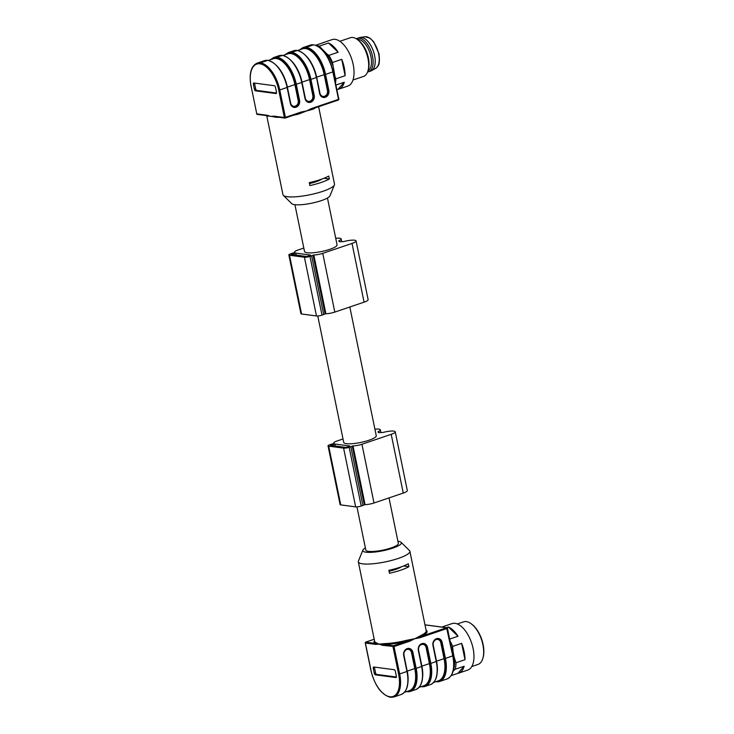 <?xml version="1.0" encoding="UTF-8"?>
<svg xmlns="http://www.w3.org/2000/svg" width="734" height="734" viewBox="0 0 734 734"><rect width="100%" height="100%" fill="white"/><g stroke="black" fill="none" stroke-linecap="round" stroke-linejoin="round"><path stroke-width="1.1" d="M334.998 80.373A23.763 11.955 -108.7 0 0 334.988 76.52L335.851 78.841A24.525 12.34 71.3 0 1 335.539 83.015M316.134 45.453A24.525 12.34 71.3 0 1 319.226 46.141L328.474 43.003A24.525 12.34 -108.7 0 1 338.135 52.242L328.878 55.38A24.525 12.34 71.3 0 1 332.493 62.482L334.988 76.52M332.63 65.051A23.763 11.955 -108.7 0 0 327.08 54.123L328.878 55.38M319.226 46.141L327.08 54.123M320.299 47.646A23.763 11.955 -108.7 0 0 319.088 47.04M315.629 45.269L324.043 42.416A24.525 12.34 -108.7 0 0 323.143 42.645A24.525 12.34 -108.7 0 0 322.281 43.012M332.493 62.482L341.75 59.344A24.525 12.34 -108.7 0 1 344.255 67.629A24.525 12.34 -108.7 0 1 345.108 75.703L335.851 78.841M336.906 89.704L337.989 89.337A24.525 12.34 -108.7 0 0 338.888 89.098L347.833 86.071A24.525 12.34 -108.7 0 0 353.201 64.601A24.525 12.34 -108.7 0 0 332.08 39.618L323.143 42.645M335.952 85.043L344.292 82.217A24.525 12.34 -108.7 0 1 338.888 89.098M352.981 80.006L363.504 76.446A20.442 10.285 -108.7 0 0 367.945 70.895A20.442 10.285 -108.7 0 0 367.982 58.546A20.442 10.285 -108.7 0 0 357.284 39.425A20.442 10.285 -108.7 0 0 350.384 37.728L339.851 41.297M367.945 70.895L368.376 69.436A18.91 9.514 -108.7 0 0 368.404 58.014A18.91 9.514 -108.7 0 0 358.513 40.324L357.284 39.425M367.973 70.813A16.607 8.358 -108.7 0 0 370.927 56.573A16.607 8.358 -108.7 0 0 357.357 39.48M367.596 71.95A17.625 8.872 -108.7 0 0 368.67 71.721A17.625 8.872 -108.7 0 0 372.523 56.289A17.625 8.872 -108.7 0 0 357.348 38.333A17.625 8.872 -108.7 0 0 356.357 38.81M368.67 71.721L370.762 71.014A17.625 8.872 -108.7 0 0 371.514 70.675A17.625 8.872 -108.7 0 0 374.615 55.582A17.625 8.872 -108.7 0 0 360.247 37.434A17.625 8.872 -108.7 0 0 359.44 37.627L357.348 38.333M338.135 52.242L328.474 43.003M345.108 75.703L341.75 59.344M337.989 89.337L344.292 82.217M306.362 111.027L311.473 108.531L311.399 109.127L312.601 108.76M285.315 117.981L301.078 112.632L301.151 112.027L306.555 110.962M306.564 110.981L298.665 114.064A26.314 5.487 168.4 0 1 293.499 115.238M313.106 108.586A0.771 0.578 -115.7 0 0 312.95 109.219L306.362 111.045M309.005 110.1L311.399 109.127M276.617 116.972A0.771 0.477 -91.8 0 1 276.801 117.376L267.598 115.77A0.771 0.642 -82.4 0 1 267.167 115.238L270.718 116.431L273.975 116.146A0.771 0.642 97.6 0 0 274.406 116.669L284.893 118.073A0.771 0.642 97.6 0 0 285.141 118.046L285.407 117.367L301.151 112.027M254.414 89.264L253.404 84.364A1.532 0.771 71.3 0 1 253.744 83.025A1.532 0.771 71.3 0 1 253.927 83.006L274.342 85.722A1.532 0.771 71.3 0 1 275.47 87.3L276.479 92.19A1.532 0.771 71.3 0 1 276.14 93.53A1.532 0.771 71.3 0 1 275.956 93.548L255.542 90.842A1.532 0.771 71.3 0 1 254.414 89.264L255.661 88.842A1.532 0.771 -108.7 0 0 256.79 90.42L276.498 93.035M301.078 112.632L303.711 111.898M272.626 116.605L274.406 116.669M270.406 59.72L273.635 57.546A26.305 13.24 71.3 0 1 276.911 57.252A26.305 13.24 71.3 0 1 296.297 84.346L299.573 100.31A5.569 4.67 -82.4 0 1 296.105 107.192L295.729 106.669A5.055 4.239 97.6 0 0 298.876 100.42L295.6 84.456A25.8 12.983 -108.7 0 0 276.599 57.885L276.59 57.885A25.8 12.983 -108.7 0 0 271.112 59.482A25.8 12.983 71.3 0 1 276.59 57.885A25.8 12.983 71.3 0 1 295.6 84.456L294.903 84.566A25.295 12.726 -108.7 0 0 273.131 58.793L268.323 60.427M282.957 55.463L287.765 53.839A25.295 12.726 -108.7 0 1 309.546 79.602L302.013 82.153L305.289 98.108A4.551 3.817 97.6 0 0 309.904 101.209L309.987 101.182A4.551 3.817 97.6 0 0 312.822 95.558L309.546 79.602L310.234 79.492A25.8 12.983 -108.7 0 0 291.233 52.931L291.224 52.921A25.8 12.983 71.3 0 1 310.234 79.492L310.932 79.382L314.207 95.347A5.569 4.67 -82.4 0 1 310.748 102.228L310.656 102.255A5.569 4.67 -82.4 0 1 305.005 98.466L301.729 82.502L295.6 84.456M299.683 49.793L302.913 47.618A26.305 13.24 71.3 0 1 306.179 47.334A26.305 13.24 71.3 0 1 325.566 74.428L324.868 74.529A25.8 12.983 -108.7 0 0 305.867 47.967L305.867 47.967A25.8 12.983 -108.7 0 0 300.38 49.563A25.8 12.983 71.3 0 1 305.867 47.967A25.8 12.983 71.3 0 1 324.868 74.529L324.18 74.639A25.295 12.726 -108.7 0 0 302.399 48.875L297.591 50.508M254.643 83.107A1.532 0.771 -108.7 0 0 254.661 83.942L255.661 88.842M329.327 178.986A26.314 5.487 -11.6 0 1 321.134 182.482A26.314 5.487 -11.6 0 1 309.886 185.574L309.28 182.638A26.314 5.487 -11.6 0 0 320.529 179.546A26.314 5.487 -11.6 0 0 328.722 176.05L329.327 178.986L323.988 178.279M269.139 116.137L267.378 116.128A26.314 5.487 168.4 0 1 266.882 115.678M318.62 106.714L334.511 184.115A26.314 5.487 168.4 0 1 334.42 184.913A26.314 5.487 168.4 0 1 322.942 191.29A26.314 5.487 168.4 0 1 283.361 195.391A26.314 5.487 168.4 0 1 282.957 194.703L266.736 115.66M334.42 184.913L329.942 195.84A19.671 4.101 168.4 0 1 321.364 200.611A19.671 4.101 168.4 0 1 291.774 203.676L283.361 195.391M298.628 113.495L298.665 114.064M309.473 183.583A16.607 3.459 -11.6 0 0 321.85 179.087M327.456 198.015L337.062 244.817A16.607 3.459 168.4 0 1 329.759 249.34A16.607 3.459 168.4 0 1 313.381 252.744A16.607 3.459 168.4 0 1 304.527 251.496L294.921 204.694M303.821 248.055L297.921 250.046A7.661 1.596 -11.6 0 0 294.554 252.138A7.661 1.596 -11.6 0 0 294.857 252.468L294.389 252.698A4.092 0.853 -11.6 0 0 292.325 253.248L290.646 253.817A4.092 0.853 -11.6 0 0 288.847 254.937A4.092 0.853 -11.6 0 0 289.508 255.248L304.408 257.221A4.092 0.853 -11.6 0 0 309.959 256.377L311.629 255.817A4.092 0.853 -11.6 0 0 313.051 255.175L313.822 254.992A7.661 1.596 -11.6 0 0 322.758 253.34L352.026 243.422A9.193 1.918 -11.6 0 0 356.073 240.908A9.193 1.918 -11.6 0 0 344.769 241.321A2.551 0.532 168.4 0 1 342.494 241.651A18.91 3.936 -11.6 0 0 339.613 241.77A18.91 3.936 -11.6 0 0 338.869 241.174A2.551 0.532 168.4 0 1 338.75 241.055A2.551 0.532 168.4 0 1 339.282 240.587A9.193 1.918 -11.6 0 0 341.172 238.935A9.193 1.918 -11.6 0 0 335.722 238.293M310.253 255.634L306.5 256.515L291.352 254.423L295.784 253.12L310.675 255.093L310.253 255.634M288.847 254.937L300.912 313.675A4.092 0.853 -11.6 0 0 301.564 313.987L316.464 315.969A4.092 0.853 -11.6 0 0 322.015 315.125L323.694 314.556A4.092 0.853 -11.6 0 0 325.107 313.923L325.887 313.73A7.661 1.596 -11.6 0 0 334.814 312.088L364.082 302.16A9.193 1.918 -11.6 0 0 368.129 299.656L356.073 240.908M349.824 306.995L376.248 435.721A16.607 3.459 168.4 0 1 364.991 441.437A16.607 3.459 168.4 0 1 346.393 443.666A16.607 3.459 168.4 0 1 343.714 442.4L317.767 315.978M343.007 438.96L337.117 440.96A7.661 1.596 -11.6 0 0 333.741 443.042A7.661 1.596 -11.6 0 0 334.043 443.382L333.575 443.611A4.092 0.853 -11.6 0 0 331.511 444.153L329.832 444.721A4.092 0.853 -11.6 0 0 328.034 445.841A4.092 0.853 -11.6 0 0 328.694 446.153L343.595 448.125A4.092 0.853 -11.6 0 0 349.145 447.29L350.815 446.722A4.092 0.853 -11.6 0 0 352.237 446.079L353.017 445.896A7.661 1.596 -11.6 0 0 361.945 444.253L391.213 434.326A9.193 1.918 -11.6 0 0 395.259 431.821A9.193 1.918 -11.6 0 0 383.955 432.225A2.551 0.532 168.4 0 1 381.68 432.555A18.91 3.936 -11.6 0 0 378.799 432.675A18.91 3.936 -11.6 0 0 378.056 432.078A2.551 0.532 168.4 0 1 377.937 431.959A2.551 0.532 168.4 0 1 378.469 431.5A9.193 1.918 -11.6 0 0 380.359 429.84A9.193 1.918 -11.6 0 0 374.909 429.197M349.439 446.538L345.686 447.419L330.539 445.327L334.97 444.024L349.87 445.997L349.439 446.538M328.034 445.841L340.099 504.579A4.092 0.853 -11.6 0 0 340.75 504.891L355.651 506.873A4.092 0.853 -11.6 0 0 361.201 506.029L362.88 505.46A4.092 0.853 -11.6 0 0 364.303 504.827L365.073 504.634A7.661 1.596 -11.6 0 0 374.001 502.992L403.269 493.064A9.193 1.918 -11.6 0 0 407.315 490.56L395.259 431.821M389.011 497.9L398.351 543.417A16.607 3.459 168.4 0 1 382.781 550.142A16.607 3.459 168.4 0 1 365.826 550.096L356.953 506.882M365.376 547.94A19.671 4.101 -11.6 0 0 362.89 550.115A19.671 4.101 -11.6 0 0 382.909 550.766A19.671 4.101 -11.6 0 0 401.058 542.279A19.671 4.101 -11.6 0 0 397.911 541.261M362.89 550.115L358.421 561.042A26.314 5.487 -11.6 0 0 358.32 561.84A26.314 5.487 -11.6 0 0 385.203 561.914A26.314 5.487 -11.6 0 0 409.875 551.252A26.314 5.487 -11.6 0 0 409.471 550.564L401.058 542.279M414.682 638.745L409.774 641.195L409.444 640.543L407.021 641.149A27.085 5.643 168.4 0 1 384.515 644.562L382.772 644.58A0.771 0.642 97.6 0 0 382.597 645.314L379.038 644.131L375.79 644.415A0.771 0.642 -82.4 0 1 375.964 643.681L374.817 643.268A0.771 0.734 123.9 0 0 375.395 642.36L379.038 644.131L384.818 643.608A26.314 5.487 -11.6 0 0 406.691 640.296L414.884 638.681M414.884 638.699L420.977 635.451A26.314 5.487 -11.6 0 0 426.206 630.8L409.875 551.252M408.911 566.676L408.306 563.74A26.314 5.487 168.4 0 1 388.864 570.336L389.46 573.272A26.314 5.487 168.4 0 0 408.911 566.676L403.572 565.969M395.351 671.289L396.36 676.188A1.532 0.771 71.3 0 1 396.021 677.528A1.532 0.771 71.3 0 1 395.828 677.546L375.413 674.84A1.532 0.771 71.3 0 1 374.285 673.261L373.285 668.362A1.532 0.771 71.3 0 1 373.615 667.023A1.532 0.771 71.3 0 1 373.808 667.004L394.222 669.711A1.532 0.771 71.3 0 1 395.351 671.289M403.856 655.434L407.196 671.335C409.315 683.923 407.324 691.648 401.214 694.502A26.305 13.24 -108.7 0 0 406.975 671.472L403.7 655.508A5.569 4.67 -82.4 0 1 407.159 648.627L407.242 648.599A5.569 4.67 -82.4 0 1 412.893 652.388L411.508 652.599A4.551 3.817 97.6 0 0 406.893 649.507L406.81 649.535A4.551 3.817 97.6 0 0 403.984 655.15L407.159 671.151M418.499 650.48L421.61 666.509L418.334 650.544A5.569 4.67 -82.4 0 1 421.793 643.663L421.876 643.635A5.569 4.67 -82.4 0 1 427.537 647.425L426.142 647.636A4.551 3.817 97.6 0 0 421.527 644.544L421.444 644.571A4.551 3.817 97.6 0 0 418.619 650.186L421.894 666.151A25.295 12.726 71.3 0 1 422.701 676.482M436.363 639.13L436.317 639.149C433.932 640.195 432.895 642.296 433.198 645.443L432.968 645.581A5.569 4.67 -82.4 0 1 436.427 638.699L436.253 639.158A5.055 4.239 97.6 0 0 433.115 645.406L436.473 661.407C438.593 673.995 436.592 681.721 430.491 684.583A26.305 13.24 -108.7 0 0 436.244 661.545L433.133 645.516M453.52 669.61A23.194 11.671 -108.7 0 0 454.3 657.737L453.089 651.838A23.194 11.671 -108.7 0 0 451.171 646.324M454.3 657.737L455.998 662.756A24.525 12.34 71.3 0 1 455.181 669.27L464.172 666.224A24.525 12.34 71.3 0 1 458.768 673.106L467.76 670.059A24.525 12.34 -108.7 0 0 471.577 642.874A24.525 12.34 -108.7 0 0 452.016 623.606L443.024 626.653A24.525 12.34 71.3 0 1 443.923 626.423L441.996 627.075M442.162 627.019A24.525 12.34 71.3 0 1 443.024 626.653M449.676 639.075L458.016 636.25A24.525 12.34 71.3 0 0 448.355 627.01L446.428 627.662M450.089 641.076A24.525 12.34 71.3 0 1 452.639 646.397L453.089 651.838M455.998 662.756L464.989 659.701A24.525 12.34 71.3 0 0 461.631 643.351L452.639 646.397M458.768 673.106A24.525 12.34 71.3 0 1 457.869 673.344L451.208 675.601M471.779 666.545L477.981 664.435A22.479 11.313 -108.7 0 0 482.862 658.343A22.479 11.313 -108.7 0 0 471.127 623.726A22.479 11.313 -108.7 0 0 466.338 621.606A22.479 11.313 -108.7 0 0 463.539 621.854L457.337 623.955M471.127 623.726L471.742 624.175A21.717 10.927 71.3 0 1 483.082 657.609L482.862 658.343M448.355 627.01L458.016 636.25M461.631 643.351L464.989 659.701M464.172 666.224L457.869 673.344M455.181 669.27L452.539 671.757M374.514 667.096A1.532 0.771 -108.7 0 0 374.533 667.94L375.542 672.83A1.532 0.771 -108.7 0 0 376.67 674.418L396.378 677.023M426.087 630.231A27.085 5.643 168.4 0 1 421.72 636.167L419.765 637.039L420.096 637.699L414.692 638.764M377.459 643.837L375.964 643.681M447.006 678.978L439.684 681.464A26.305 13.24 71.3 0 1 436.418 681.748L439.684 681.464A26.305 13.24 71.3 0 0 445.446 658.426L444.749 658.536A25.8 12.983 71.3 0 1 436.501 681.464A25.8 12.983 -108.7 0 0 444.749 658.536A25.8 12.983 71.3 0 1 444.749 658.536L441.473 642.571A5.055 4.239 97.6 0 0 437.996 638.956L436.4 639.121L436.519 638.672A5.569 4.67 -82.4 0 1 442.171 642.461L445.446 658.426L453.098 655.737C455.245 668.289 453.217 676.042 447.006 678.978A26.305 13.24 -108.7 0 0 452.768 655.948L446.575 627.744L421.72 636.167A0.771 0.578 64.3 0 1 420.977 635.451M419.765 637.039L417.325 637.8M412.031 639.598L409.444 640.543M409.774 641.195L394.03 646.535L393.461 645.746L407.021 641.149L406.691 640.296M375.79 644.415L365.394 643.03L371.028 670.454A25.543 12.854 -108.7 0 0 389.837 696.75A25.543 12.854 -108.7 0 0 398.617 674.115L392.984 646.691A0.771 0.642 97.6 0 1 393.461 645.746L384.515 644.562A0.771 0.477 88.2 0 0 384.818 643.608M382.772 644.58L380.955 644.305M389.057 571.281A16.607 3.459 -11.6 0 0 401.434 566.786M365.009 36.746L370.064 38.214L373.725 41.82L378.983 53.756C380.469 65.776 377.79 66.39 375.716 68.326A16.744 8.423 -108.7 0 0 378.661 53.986A16.744 8.423 -108.7 0 0 365.009 36.746L360.247 37.434M282.517 55.399L282.517 55.399C291.49 57.977 297.967 66.968 301.958 82.364L301.729 82.502A26.305 13.24 -108.7 0 0 282.351 55.417L276.911 57.261L282.351 55.417A26.305 13.24 -108.7 0 0 279.076 55.701L282.691 55.463M297.325 50.499L291.545 52.297L296.986 50.453A26.305 13.24 -108.7 0 0 293.71 50.738L296.986 50.453A26.305 13.24 -108.7 0 1 316.363 77.538L310.932 79.382A26.305 13.24 71.3 0 0 291.554 52.297L291.233 52.931A25.8 12.983 -108.7 0 0 285.746 54.518A25.8 12.983 71.3 0 1 291.224 52.921L291.545 52.297A26.305 13.24 71.3 0 0 288.269 52.582L293.71 50.738M311.473 108.531L338.512 99.356L332.887 71.941A26.305 13.24 -108.7 0 0 313.51 44.857L306.179 47.334L313.51 44.857A26.305 13.24 -108.7 0 0 310.225 45.141L313.748 44.829A0.771 0.642 -82.4 0 1 313.757 44.829A0.771 0.642 97.6 0 0 313.51 44.857L313.501 44.847A0.771 0.642 -82.4 0 1 313.748 44.829L313.757 44.829C322.786 47.435 329.272 56.399 333.218 71.73L325.566 74.428L328.841 90.383A5.569 4.67 -82.4 0 1 325.382 97.264L325.3 97.292A5.569 4.67 -82.4 0 1 319.639 93.502L316.51 77.364A25.8 12.983 71.3 0 0 302.803 53.077M296.105 107.192L296.022 107.219A5.569 4.67 -82.4 0 1 290.37 103.43L287.095 87.465L279.773 89.952L285.407 117.367L284.361 117.523L278.736 90.108A25.543 12.854 -108.7 0 0 259.919 63.803L259.919 63.803A25.543 12.854 -108.7 0 0 251.147 86.447L256.772 113.862L267.167 115.238M287.26 87.392L290.591 103.292L287.095 87.465A26.305 13.24 -108.7 0 0 267.717 60.381L260.396 62.858L267.717 60.381A26.305 13.24 -108.7 0 0 264.433 60.665L267.873 60.362C276.856 62.94 283.333 71.932 287.315 87.328L287.233 87.291A25.8 12.983 71.3 0 0 273.525 63.005M251.111 86.282L251.028 86.383C248.881 73.831 250.909 66.088 257.12 63.142A26.305 13.24 71.3 0 1 260.396 62.858L260.396 62.858A26.305 13.24 71.3 0 1 279.773 89.952L278.736 90.108M312.51 108.788L338.346 100.035L313.4 108.467M333.098 71.675L338.851 99.154A0.771 0.771 0 0 1 338.346 100.035L338.723 99.09M257.551 114.385A0.771 0.642 -82.4 0 1 256.772 113.862L256.652 113.807A0.771 0.771 0 0 0 257.304 114.412L267.075 115.669M273.975 116.146L284.361 117.523A0.771 0.642 97.6 0 0 284.893 118.073A0.771 0.771 0 0 0 285.232 118.036L298.665 113.44M256.744 113.706L251.147 86.447M260.396 62.858A0.771 0.642 97.6 0 0 259.919 63.803A0.771 0.642 97.6 0 1 260.396 62.858M277.828 66.877A25.295 12.726 71.3 0 1 287.379 87.117L290.655 103.072A4.551 3.817 97.6 0 0 295.27 106.164L295.352 106.136A4.551 3.817 97.6 0 0 298.178 100.521L294.903 84.566L287.379 87.117M276.59 57.885L276.911 57.252L276.599 57.885M298.178 100.521L299.573 100.31M296.022 107.219L295.352 106.136M290.536 103.356A5.055 4.239 97.6 0 0 293.985 106.861C292.545 106.834 291.416 105.65 290.591 103.292L290.37 103.43M293.985 106.861A5.055 4.239 97.6 0 0 295.646 106.696L295.27 106.164M292.462 61.913A25.295 12.726 71.3 0 1 302.013 82.153M288.159 58.041A25.8 12.983 71.3 0 1 301.876 82.327L305.005 98.466M310.748 102.228L310.372 101.705A5.055 4.239 97.6 0 0 313.51 95.457L310.234 79.492M312.822 95.558L314.207 95.347M310.656 102.255L309.987 101.182M301.894 82.437L305.234 98.328C306.05 100.686 307.179 101.879 308.619 101.898A5.055 4.239 97.6 0 0 310.28 101.732L309.904 101.209M305.17 98.393A5.055 4.239 97.6 0 0 308.619 101.898M307.096 56.949A25.295 12.726 71.3 0 1 316.648 77.189L319.932 93.145A4.551 3.817 97.6 0 0 324.547 96.246L324.63 96.218A4.551 3.817 97.6 0 0 327.456 90.594L324.18 74.639L316.648 77.189M306.179 47.334L305.867 47.967L306.188 47.334M325.382 97.264L325.006 96.741A5.055 4.239 97.6 0 0 328.153 90.493L324.878 74.538M327.456 90.594L328.841 90.383M325.3 97.292L324.63 96.218M316.528 77.474L319.639 93.502M319.804 93.438A5.055 4.239 97.6 0 0 323.263 96.934A5.055 4.239 97.6 0 0 324.923 96.769L324.547 96.246M253.404 84.364L254.661 83.942M255.542 90.842L256.79 90.42M278.892 117.275A26.314 5.487 168.4 0 1 276.801 117.376M315.675 107.715A26.314 5.487 168.4 0 1 312.95 109.219M292.031 254.001L292.15 254.606M293.701 253.432L293.995 254.854M295.784 253.12L296.197 255.148M352.026 243.422L364.082 302.16M322.758 253.34L334.814 312.088M339.282 240.587L339.484 241.605M289.508 255.248L301.564 313.987M304.408 257.221L316.464 315.969M309.959 256.377L322.015 315.125M311.629 255.817L323.694 314.556M313.051 255.175L325.107 313.923M313.822 254.992L325.887 313.73M331.217 444.905L331.337 445.52M332.887 444.336L333.181 445.758M334.97 444.024L335.383 446.052M391.213 434.326L403.269 493.064M378.469 431.5L378.671 432.509M328.694 446.153L340.75 504.891M343.595 448.125L355.651 506.873M349.145 447.29L361.201 506.029M350.815 446.722L362.88 505.46M352.237 446.079L364.303 504.827M353.017 445.896L365.073 504.634M361.945 444.253L374.001 502.992M358.32 561.84L374.652 641.388A26.314 5.487 -11.6 0 0 375.395 642.36M389.837 696.75L389.846 696.75A0.771 0.642 -82.4 0 0 390.369 697.3L390.369 697.3A0.771 0.642 -82.4 0 1 389.837 696.75M398.617 674.115L399.654 673.95L394.03 646.535L382.597 645.314M390.626 697.272A0.771 0.642 -82.4 0 1 390.369 697.3L393.901 696.988L401.214 694.502M403.7 655.508L406.975 671.472L399.654 673.95A26.305 13.24 71.3 0 1 393.901 696.988M404.443 692.327L409.251 690.703A25.295 12.726 -108.7 0 0 414.783 668.555L407.26 671.115A25.295 12.726 71.3 0 1 408.058 681.446M412.893 652.388L416.169 668.353L415.481 668.454A25.8 12.983 71.3 0 1 407.232 691.382A25.8 12.983 -108.7 0 0 415.481 668.454L414.783 668.555L411.508 652.599M406.966 691.694L407.141 691.676A26.305 13.24 71.3 0 0 410.416 691.382L415.848 689.538A26.305 13.24 -108.7 0 0 421.61 666.509L416.169 668.353A26.305 13.24 71.3 0 1 410.416 691.382L406.535 691.621M421.793 666.188L429.418 663.6L426.142 647.636M419.077 687.363L423.885 685.74A25.295 12.726 -108.7 0 0 429.418 663.6L430.115 663.49A25.8 12.983 71.3 0 1 430.115 663.499A25.8 12.983 71.3 0 1 421.867 686.418A25.8 12.983 -108.7 0 0 430.115 663.499L430.812 663.389A26.305 13.24 71.3 0 1 425.05 686.418A26.305 13.24 71.3 0 1 421.775 686.712L421.169 686.657M433.711 682.409L438.519 680.776A25.295 12.726 -108.7 0 0 444.052 658.637L436.436 661.224M444.749 658.526L444.052 658.637L440.776 642.672A4.551 3.817 97.6 0 0 436.161 639.58L436.079 639.608A4.551 3.817 97.6 0 0 433.253 645.232L436.528 661.187A25.295 12.726 71.3 0 1 437.336 671.518M420.096 637.699L447.474 628.322L452.979 655.682M442.171 642.461L440.776 642.672M437.996 638.956A5.055 4.239 97.6 0 0 436.455 639.094M430.115 663.49L426.839 647.535A5.055 4.239 97.6 0 0 423.362 643.92A5.055 4.239 97.6 0 0 421.821 644.057M421.793 643.663L421.619 644.122A5.055 4.239 97.6 0 0 418.472 650.37L418.334 650.544M415.481 668.454L412.205 652.498A5.055 4.239 97.6 0 0 408.728 648.884A5.055 4.239 97.6 0 0 407.177 649.012M407.086 649.058L406.985 649.076A5.055 4.239 97.6 0 0 403.838 655.334L403.92 655.37C403.617 652.214 404.663 650.122 407.049 649.076L407.159 648.627M424.986 624.882L446.575 627.744A0.771 0.642 -82.4 0 1 447.345 628.258L447.474 628.322A0.771 0.771 0 0 0 446.822 627.717L424.977 624.817M427.537 647.425L430.812 663.389L436.244 661.545L432.968 645.581M421.72 644.094L421.876 643.635M408.728 648.884L407.131 649.049L407.242 648.599M374.212 639.259L365.871 642.085A0.771 0.642 -82.4 0 0 365.394 643.03L365.385 642.865M374.533 640.81A27.085 5.643 168.4 0 0 374.817 643.268L365.642 642.232M373.285 668.362L374.533 667.94M374.285 673.261L375.542 672.83M375.413 674.84L376.67 674.418M375.716 68.326L371.514 70.675M273.635 57.546L279.076 55.701M302.913 47.618L310.225 45.141M257.12 63.142L264.433 60.665M285.049 54.756L288.269 52.582M323.263 96.934C321.813 96.916 320.685 95.723 319.868 93.365L316.593 77.4C312.601 62.005 306.124 53.013 297.16 50.435L297.151 50.435M313.216 108.504L312.528 108.788M341.172 238.935L341.732 241.669M294.554 252.138L294.655 252.634M380.359 429.84L380.918 432.574M333.741 443.042L333.842 443.538M421.61 686.73L425.05 686.418L430.491 684.583M423.362 643.92L421.683 644.113C419.298 645.158 418.252 647.26 418.554 650.407L421.83 666.371C423.949 678.959 421.958 686.685 415.848 689.538M390.369 697.3L390.369 697.3C381.331 694.694 374.845 685.721 370.899 670.39L365.275 642.975A0.771 0.771 0 0 1 365.78 642.094L374.212 639.241"/></g></svg>
